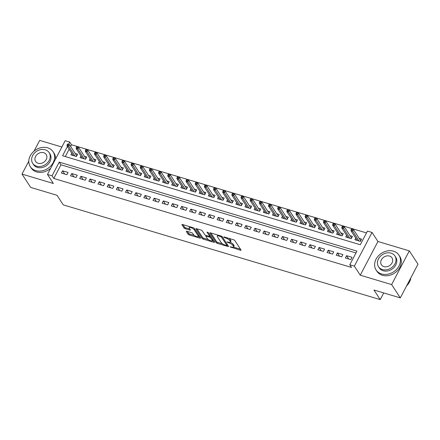 <?xml version="1.0" encoding="UTF-8"?>
<svg xmlns="http://www.w3.org/2000/svg" width="440" height="440" viewBox="0 0 440 440"><rect width="100%" height="100%" fill="white"/><g stroke="black" fill="none" stroke-linecap="round" stroke-linejoin="round"><path stroke-width="0.66" d="M230.021 246.835L240.438 250.245A1.073 0.352 -152.3 0 0 241.049 250.217A1.073 0.352 -152.3 0 0 240.999 249.992L234.867 240.581A1.073 0.352 -152.3 0 0 233.624 239.789L224.07 236.935L223.68 237.111L225.786 238.035A3.427 1.133 -152.3 0 1 229.752 240.57L230.263 241.351A3.427 1.133 -152.3 0 1 230.417 242.083A3.427 1.133 -152.3 0 1 228.476 242.165L226.848 241.973L228.954 242.897A3.427 1.133 -152.3 0 1 232.92 245.432L233.431 246.213A3.427 1.133 -152.3 0 1 233.585 246.945A3.427 1.133 -152.3 0 1 231.649 247.027L230.021 246.835M186.923 231.281A1.073 0.352 -152.3 0 0 186.313 231.308A1.073 0.352 -152.3 0 0 186.362 231.534L188.084 234.174A1.073 0.352 -152.3 0 0 189.321 234.966L199.936 238.139A1.073 0.352 -152.3 0 0 200.541 238.112A1.073 0.352 -152.3 0 0 200.492 237.886L194.359 228.476A1.073 0.352 -152.3 0 0 193.116 227.684L182.507 224.51A1.073 0.352 -152.3 0 0 181.902 224.538A1.073 0.352 -152.3 0 0 181.951 224.769L184.03 227.953A1.073 0.352 -152.3 0 0 185.268 228.745L189.811 230.104A1.073 0.352 -152.3 0 0 190.416 230.076A1.073 0.352 -152.3 0 0 190.366 229.851L189.338 228.267A2.86 0.946 -152.3 0 1 189.206 227.656A2.86 0.946 -152.3 0 1 191.499 227.827A2.86 0.946 -152.3 0 1 194.145 229.708L198.187 235.901A2.86 0.946 -152.3 0 1 198.314 236.511A2.86 0.946 -152.3 0 1 196.026 236.341A2.86 0.946 -152.3 0 1 193.375 234.465L192.704 233.431A1.073 0.352 -152.3 0 0 191.461 232.639L186.923 231.281M355.971 252.962L60.962 164.797L53.79 178.459L52.052 175.797L47.471 174.427L65.169 140.723L69.751 142.093L68.585 144.309M400.307 297.886L391.627 284.576L409.321 250.872L418 264.182L400.307 297.886L373.967 290.015L380.215 299.602L63.267 204.875L57.013 195.288L30.679 187.418L22 174.103L53.372 183.48L47.471 174.427M409.321 250.872L377.944 241.494L360.25 275.198L391.627 284.576M360.25 275.198L354.349 266.145L349.767 264.776L356.945 251.114L59.23 162.129L52.052 175.797M53.79 178.459L351.505 267.438L349.767 264.776M216.046 242.534A1.073 0.352 -152.3 0 0 217.289 243.326L227.898 246.494A1.073 0.352 -152.3 0 0 228.503 246.472A1.073 0.352 -152.3 0 0 228.454 246.24L222.321 236.83A1.073 0.352 -152.3 0 0 221.084 236.044L210.474 232.87A1.073 0.352 -152.3 0 0 209.864 232.898A1.073 0.352 -152.3 0 0 209.913 233.123L216.046 242.534L216.524 241.621A1.073 0.352 -152.3 0 0 217.767 242.413L222.58 243.854M213.917 242.319L203.308 239.146A1.073 0.352 -152.3 0 1 202.065 238.354L195.932 228.943A1.073 0.352 -152.3 0 1 195.882 228.718A1.073 0.352 -152.3 0 1 196.488 228.69L201.031 230.049A1.073 0.352 -152.3 0 1 202.268 230.841L204.76 234.657A1.073 0.352 -152.3 0 0 205.997 235.45L209.011 236.346A1.073 0.352 -152.3 0 0 209.616 236.324A1.073 0.352 -152.3 0 0 209.566 236.093L206.982 232.122L208.236 232.496L214.473 242.061A1.073 0.352 -152.3 0 1 214.522 242.292A1.073 0.352 -152.3 0 1 213.917 242.319L214.236 241.703M61.859 147.021L39.694 140.399L34.062 151.129M28.803 161.145L22 174.103M71.803 153.23L70.945 154.869L76.439 156.508L77.638 154.231L75.246 153.516M80.96 155.969L80.102 157.603L85.602 159.247L86.796 156.97L84.409 156.255M90.123 158.708L89.265 160.341L94.76 161.986L95.959 159.709L93.566 158.994M99.286 161.447L98.422 163.081L103.922 164.725L105.116 162.448L102.729 161.733M108.444 164.186L107.586 165.82L113.08 167.459L114.279 165.181L111.887 164.466M117.607 166.92L116.749 168.559L122.243 170.198L123.437 167.921L121.05 167.206M126.764 169.659L125.906 171.292L131.401 172.937L132.6 170.66L130.207 169.945M135.927 172.398L135.069 174.031L140.564 175.676L141.757 173.399L139.37 172.684M145.085 175.137L144.227 176.77L149.727 178.415L150.92 176.138L148.528 175.423M154.248 177.87L153.389 179.509L158.884 181.148L160.078 178.871L157.691 178.156M163.405 180.609L162.547 182.243L168.047 183.887L169.24 181.61L166.848 180.895M172.568 183.348L171.71 184.982L177.205 186.626L178.404 184.349L176.011 183.634M181.726 186.087L180.868 187.721L186.368 189.365L187.561 187.088L185.174 186.373M190.889 188.826L190.031 190.46L195.525 192.104L196.724 189.822L194.332 189.112M200.046 191.56L199.188 193.198L204.688 194.838L205.882 192.561L203.495 191.846M209.209 194.299L208.351 195.932L213.846 197.577L215.045 195.299L212.652 194.585M218.372 197.038L217.514 198.671L223.009 200.316L224.202 198.038L221.815 197.323M227.53 199.777L226.672 201.41L232.166 203.055L233.365 200.778L230.973 200.063M236.693 202.516L235.835 204.149L241.329 205.788L242.523 203.511L240.136 202.802M245.85 205.249L244.992 206.888L250.487 208.527L251.686 206.25L249.293 205.535M255.013 207.988L254.155 209.622L259.649 211.266L260.843 208.989L258.456 208.274M264.171 210.727L263.312 212.361L268.812 214.005L270.006 211.728L267.614 211.013M273.334 213.466L272.476 215.1L277.97 216.744L279.163 214.467L276.777 213.752M282.491 216.2L281.633 217.839L287.133 219.478L288.327 217.201L285.94 216.486M291.654 218.939L290.796 220.578L296.291 222.216L297.49 219.94L295.097 219.225M300.812 221.678L299.954 223.311L305.454 224.956L306.647 222.679L304.26 221.964M309.975 224.417L309.117 226.05L314.611 227.695L315.81 225.418L313.418 224.703M319.138 227.156L318.274 228.789L323.774 230.434L324.968 228.151L322.581 227.441M328.295 229.889L327.437 231.528L332.932 233.167L334.131 230.89L331.738 230.175M337.458 232.628L336.6 234.262L342.095 235.906L343.288 233.629L340.901 232.914M346.616 235.367L345.757 237.001L351.252 238.645L352.451 236.368L350.059 235.653M345.351 257.961L350.851 259.6L352.044 257.323L346.55 255.684L345.351 257.961M336.193 255.222L341.688 256.867L342.887 254.584L337.387 252.945L336.193 255.222M327.03 252.483L332.53 254.128L333.724 251.851L328.229 250.206L327.03 252.483M317.873 249.744L323.367 251.389L324.566 249.112L319.066 247.467L317.873 249.744M308.709 247.005L314.209 248.65L315.403 246.373L309.909 244.728L308.709 247.005M299.552 244.272L305.047 245.911L306.24 243.634L300.745 241.995L299.552 244.272M290.389 241.532L295.889 243.177L297.083 240.895L291.588 239.256L290.389 241.532M281.232 238.794L286.726 240.438L287.92 238.161L282.425 236.517L281.232 238.794M272.069 236.055L277.563 237.699L278.762 235.422L273.268 233.778L272.069 236.055M262.911 233.321L268.406 234.96L269.599 232.683L264.105 231.039L262.911 233.321M253.748 230.582L259.243 232.221L260.442 229.944L254.942 228.305L253.748 230.582M244.591 227.843L250.085 229.488L251.279 227.211L245.784 225.566L244.591 227.843M235.428 225.104L240.922 226.749L242.121 224.472L236.621 222.827L235.428 225.104M226.264 222.365L231.764 224.01L232.958 221.733L227.464 220.088L226.264 222.365M217.107 219.632L222.602 221.271L223.801 218.994L218.301 217.355L217.107 219.632M207.944 216.893L213.444 218.532L214.638 216.255L209.143 214.615L207.944 216.893M198.787 214.154L204.281 215.798L205.48 213.521L199.98 211.877L198.787 214.154M189.624 211.415L195.124 213.059L196.317 210.782L190.823 209.138L189.624 211.415M180.466 208.676L185.961 210.32L187.154 208.043L181.66 206.399L180.466 208.676M171.303 205.942L176.803 207.581L177.997 205.304L172.502 203.665L171.303 205.942M162.146 203.203L167.64 204.847L168.834 202.565L163.339 200.926L162.146 203.203M152.982 200.464L158.477 202.109L159.676 199.832L154.181 198.187L152.982 200.464M143.825 197.725L149.32 199.37L150.513 197.093L145.019 195.448L143.825 197.725M134.662 194.986L140.157 196.631L141.356 194.354L135.856 192.709L134.662 194.986M125.505 192.253L130.999 193.892L132.192 191.615L126.698 189.976L125.505 192.253M116.342 189.514L121.836 191.158L123.035 188.881L117.535 187.237L116.342 189.514M107.179 186.774L112.679 188.419L113.872 186.142L108.378 184.498L107.179 186.774M98.021 184.036L103.516 185.68L104.715 183.403L99.215 181.759L98.021 184.036M88.858 181.302L94.358 182.941L95.552 180.664L90.057 179.02L88.858 181.302M79.701 178.563L85.195 180.202L86.394 177.925L80.894 176.286L79.701 178.563M70.538 175.824L76.038 177.469L77.231 175.191L71.737 173.547L70.538 175.824M68.068 172.453L62.574 170.808L61.38 173.085L66.875 174.73L68.068 172.453M366.493 232.925L71.484 144.755L70.614 146.41M69.163 149.182L65.285 156.563M355.779 238.106L354.921 239.74L360.415 241.384L361.609 239.107L359.222 238.392M380.215 299.602L383.719 292.93M71.484 144.755L69.751 142.093M67.425 146.514L62.574 155.755L360.289 244.734L367.466 231.072L372.042 232.441L354.349 266.145M377.944 241.494L372.042 232.441M60.962 164.797L59.23 162.129M346.55 255.684L348.684 258.957M337.387 252.945L339.52 256.218M328.229 250.206L330.363 253.479M319.066 247.467L321.2 250.74M309.909 244.728L312.043 248.001M300.745 241.995L302.88 245.267M291.588 239.256L293.716 242.528M282.425 236.517L284.559 239.789M273.268 233.778L275.396 237.05M264.105 231.039L266.239 234.311M254.942 228.305L257.076 231.578M245.784 225.566L247.918 228.839M236.621 222.827L238.755 226.1M227.464 220.088L229.598 223.361M218.301 217.355L220.435 220.622M209.143 214.615L211.277 217.888M199.98 211.877L202.114 215.149M190.823 209.138L192.957 212.41M181.66 206.399L183.794 209.671M172.502 203.665L174.631 206.938M163.339 200.926L165.473 204.198M154.181 198.187L156.31 201.46M145.019 195.448L147.153 198.721M135.856 192.709L137.989 195.982M126.698 189.976L128.832 193.248M117.535 187.237L119.669 190.509M108.378 184.498L110.512 187.77M99.215 181.759L101.349 185.031M90.057 179.02L92.191 182.292M80.894 176.286L83.028 179.559M71.737 173.547L73.871 176.82M62.574 170.808L64.708 174.081M233.585 246.945L234.064 246.037A3.427 1.133 -152.3 0 0 233.91 245.306L233.431 246.213M230.225 242.27A3.427 1.133 -152.3 0 1 233.398 244.519L233.91 245.306M230.417 242.083L230.896 241.175A3.427 1.133 -152.3 0 0 230.742 240.444L230.263 241.351M228.816 238.354A3.427 1.133 -152.3 0 1 230.23 239.657L230.742 240.444M233.442 247.099L240.488 249.205M210.903 232.997L216.524 241.621M227.002 245.174L227.942 245.454M226.43 245.471L226.82 245.289L221.436 237.034L219.269 236.088A3.427 1.133 -152.3 0 0 217.327 236.17A3.427 1.133 -152.3 0 0 217.481 236.902L221.161 242.545A3.427 1.133 -152.3 0 0 225.126 245.08L226.43 245.471M227.332 244.541L226.859 245.448M217.948 235.103A3.427 1.133 -152.3 0 0 217.806 235.257L217.327 236.17M213.961 241.274L212.212 240.752M208.384 239.608L203.786 238.233L203.308 239.146M196.922 228.822L202.543 237.441A1.073 0.352 -152.3 0 0 203.786 238.233M209.616 236.324L210.095 235.411A1.073 0.352 -152.3 0 0 210.111 235.367M207.339 238.618A2.86 0.946 -152.3 0 0 209.99 240.493A2.86 0.946 -152.3 0 0 212.278 240.664A2.86 0.946 -152.3 0 0 212.152 240.053L210.727 237.87A1.073 0.352 -152.3 0 0 209.49 237.078L206.476 236.181A1.073 0.352 -152.3 0 0 205.871 236.203A1.073 0.352 -152.3 0 0 205.915 236.434L207.339 238.618M212.278 240.664L212.757 239.756A2.86 0.946 -152.3 0 0 212.779 239.459M210.997 236.731A1.073 0.352 -152.3 0 0 209.968 236.17L209.49 237.078M198.314 236.511L198.792 235.604A2.86 0.946 -152.3 0 0 198.814 235.306M194.321 228.421A2.86 0.946 -152.3 0 0 194.018 228.14M189.739 226.672A2.86 0.946 -152.3 0 0 189.684 226.743L189.206 227.656M182.941 224.642L184.509 227.046A1.073 0.352 -152.3 0 0 185.746 227.838L189.855 229.064M187.352 231.413L188.562 233.266A1.073 0.352 -152.3 0 0 189.799 234.058L194.37 235.422M198.264 236.583L199.98 237.1M352.468 229.147L351.555 228.872L351.076 229.785L351.989 230.054L352.468 229.147L353.48 229.581L352.616 231.22L350.972 230.731L357.308 240.455M351.989 230.054L358.958 240.95M353.48 229.581L360.75 240.74M350.972 230.731L351.076 229.785M406.62 285.863A13.629 11.072 -33.1 0 0 410.828 277.838M381.546 273.95A13.629 11.072 -33.1 0 0 396.682 269.214A13.629 11.072 -33.1 0 0 398.937 255.123A13.629 11.072 -33.1 0 0 393.503 251.18A13.629 11.072 -33.1 0 0 378.361 255.915A13.629 11.072 -33.1 0 0 376.107 270.006A13.629 11.072 -33.1 0 0 381.546 273.95M376.107 270.006L376.976 271.337A13.629 11.072 -33.1 0 0 382.415 275.286A13.629 11.072 -33.1 0 0 397.551 270.545A13.629 11.072 -33.1 0 0 399.806 256.454L398.937 255.123M394.944 255.981L395.742 257.207A9.812 7.97 146.9 0 1 394.119 267.35A9.812 7.97 146.9 0 1 383.218 270.765A9.812 7.97 146.9 0 1 379.302 267.922L378.505 266.701A9.812 7.97 -33.1 0 0 382.421 269.538A9.812 7.97 -33.1 0 0 393.322 266.129A9.812 7.97 -33.1 0 0 394.944 255.981A9.812 7.97 -33.1 0 0 391.028 253.143A9.812 7.97 -33.1 0 0 380.127 256.553A9.812 7.97 -33.1 0 0 378.505 266.701M389.499 256.058A6.325 5.137 -33.1 0 0 382.476 258.258A6.325 5.137 -33.1 0 0 381.425 264.792A6.325 5.137 -33.1 0 0 383.95 266.624A6.325 5.137 -33.1 0 0 390.973 264.423A6.325 5.137 -33.1 0 0 392.024 257.889A6.325 5.137 -33.1 0 0 389.499 256.058M35.739 170.599A13.629 11.072 -33.1 0 0 50.875 165.858A13.629 11.072 -33.1 0 0 53.13 151.773A13.629 11.072 -33.1 0 0 47.696 147.823A13.629 11.072 -33.1 0 0 32.555 152.565A13.629 11.072 -33.1 0 0 30.3 166.656A13.629 11.072 -33.1 0 0 35.739 170.599M30.3 166.656L31.169 167.987A13.629 11.072 -33.1 0 0 36.602 171.93A13.629 11.072 -33.1 0 0 50.76 168.168M55.462 159.209A13.629 11.072 -33.1 0 0 53.999 153.104L53.13 151.773M49.137 152.631L49.935 153.852A9.812 7.97 146.9 0 1 48.312 163.999A9.812 7.97 146.9 0 1 37.411 167.409A9.812 7.97 146.9 0 1 33.495 164.571L32.698 163.345A9.812 7.97 -33.1 0 0 36.614 166.188A9.812 7.97 -33.1 0 0 47.515 162.773A9.812 7.97 -33.1 0 0 49.137 152.631A9.812 7.97 -33.1 0 0 45.221 149.787A9.812 7.97 -33.1 0 0 34.32 153.203A9.812 7.97 -33.1 0 0 32.698 163.345M43.692 152.702A6.325 5.137 -33.1 0 0 36.669 154.902A6.325 5.137 -33.1 0 0 35.618 161.441A6.325 5.137 -33.1 0 0 38.142 163.273A6.325 5.137 -33.1 0 0 45.166 161.073A6.325 5.137 -33.1 0 0 46.211 154.534A6.325 5.137 -33.1 0 0 43.692 152.702M343.31 226.407L342.392 226.132L341.913 227.046L342.832 227.321L343.31 226.407L344.317 226.848L343.459 228.487L341.809 227.992L348.15 237.716M342.832 227.321L349.795 238.211M344.317 226.848L351.593 238.002M341.809 227.992L341.913 227.046M334.147 223.669L333.234 223.394L332.756 224.306L333.668 224.582L334.147 223.669L335.159 224.109L334.296 225.748L332.645 225.253L338.987 234.977M333.668 224.582L340.637 235.472M335.159 224.109L342.43 235.263M332.645 225.253L332.756 224.306M324.99 220.93L324.071 220.66L323.593 221.568L324.511 221.843L324.99 220.93L325.996 221.37L325.138 223.009L323.488 222.514L329.83 232.243M324.511 221.843L331.474 232.733M325.996 221.37L333.273 232.529M323.488 222.514L323.593 221.568M315.827 218.196L314.914 217.921L314.435 218.829L315.348 219.104L315.827 218.196L316.839 218.631L315.975 220.27L314.325 219.78L320.666 229.504M315.348 219.104L322.317 229.994M316.839 218.631L324.11 229.79M314.325 219.78L314.435 218.829M306.669 215.457L305.75 215.182L305.272 216.095L306.191 216.365L306.669 215.457L307.675 215.892L306.818 217.536L305.168 217.041L311.504 226.765M306.191 216.365L313.154 227.26M307.675 215.892L314.952 227.051M305.168 217.041L305.272 216.095M297.506 212.718L296.593 212.443L296.115 213.356L297.027 213.631L297.506 212.718L298.518 213.158L297.655 214.797L296.005 214.302L302.346 224.026M297.027 213.631L303.996 224.521M298.518 213.158L305.789 224.312M296.005 214.302L296.115 213.356M288.349 209.979L287.43 209.704L286.952 210.617L287.87 210.892L288.349 209.979L289.355 210.419L288.497 212.058L286.847 211.563L293.183 221.287M287.87 210.892L294.833 221.782M289.355 210.419L296.626 221.573M286.847 211.563L286.952 210.617M279.186 207.24L278.267 206.971L277.794 207.878L278.707 208.153L279.186 207.24L280.197 207.68L279.334 209.319L277.684 208.83L284.026 218.554M278.707 208.153L285.675 219.043M280.197 207.68L287.469 218.84M277.684 208.83L277.794 207.878M270.028 204.507L269.11 204.232L268.631 205.145L269.55 205.414L270.028 204.507L271.035 204.941L270.171 206.58L268.527 206.09L274.863 215.815M269.55 205.414L276.513 216.304M271.035 204.941L278.305 216.101M268.527 206.09L268.631 205.145M260.865 201.768L259.947 201.493L259.468 202.406L260.387 202.681L260.865 201.768L261.872 202.202L261.014 203.847L259.364 203.352L265.705 213.076M260.387 202.681L267.355 213.571M261.872 202.202L269.148 213.362M259.364 203.352L259.468 202.406M251.702 199.029L250.789 198.754L250.311 199.667L251.224 199.941L251.702 199.029L252.714 199.469L251.851 201.108L250.206 200.613L256.542 210.337M251.224 199.941L258.192 210.832M252.714 199.469L259.985 210.623M250.206 200.613L250.311 199.667M242.545 196.29L241.626 196.02L241.148 196.928L242.066 197.203L242.545 196.29L243.551 196.73L242.693 198.369L241.043 197.874L247.385 207.597M242.066 197.203L249.029 208.093M243.551 196.73L250.828 207.884M241.043 197.874L241.148 196.928M233.382 193.556L232.469 193.281L231.99 194.189L232.903 194.464L233.382 193.556L234.394 193.99L233.53 195.63L231.88 195.14L238.222 204.864M232.903 194.464L239.872 205.354M234.394 193.99L241.665 205.15M231.88 195.14L231.99 194.189M224.224 190.817L223.306 190.542L222.827 191.455L223.746 191.725L224.224 190.817L225.231 191.252L224.373 192.891L222.723 192.401L229.064 202.125M223.746 191.725L230.709 202.615M225.231 191.252L232.507 202.411M222.723 192.401L222.827 191.455M215.061 188.078L214.148 187.803L213.67 188.716L214.583 188.991L215.061 188.078L216.073 188.513L215.21 190.157L213.56 189.662L219.901 199.386M214.583 188.991L221.551 199.881M216.073 188.513L223.344 199.672M213.56 189.662L213.67 188.716M205.904 185.339L204.985 185.064L204.507 185.977L205.425 186.252L205.904 185.339L206.91 185.779L206.052 187.418L204.402 186.923L210.738 196.647M205.425 186.252L212.388 197.142M206.91 185.779L214.187 196.933M204.402 186.923L204.507 185.977M196.74 182.6L195.828 182.331L195.349 183.238L196.262 183.513L196.74 182.6L197.753 183.04L196.889 184.679L195.239 184.184L201.581 193.913M196.262 183.513L203.231 194.403M197.753 183.04L205.024 194.194M195.239 184.184L195.349 183.238M187.583 179.867L186.665 179.591L186.186 180.499L187.105 180.774L187.583 179.867L188.59 180.301L187.732 181.94L186.082 181.451L192.418 191.174M187.105 180.774L194.068 191.664M188.59 180.301L195.866 191.461M186.082 181.451L186.186 180.499M178.42 177.128L177.507 176.853L177.029 177.766L177.941 178.035L178.42 177.128L179.432 177.562L178.569 179.201L176.919 178.712L183.26 188.436M177.941 178.035L184.91 188.931M179.432 177.562L186.703 188.722M176.919 178.712L177.029 177.766M169.263 174.389L168.344 174.114L167.865 175.027L168.784 175.302L169.263 174.389L170.269 174.829L169.411 176.468L167.761 175.972L174.097 185.697M168.784 175.302L175.747 186.191M170.269 174.829L177.54 185.983M167.761 175.972L167.865 175.027M160.1 171.649L159.181 171.375L158.708 172.288L159.621 172.562L160.1 171.649L161.106 172.09L160.248 173.729L158.598 173.234L164.94 182.958M159.621 172.562L166.59 183.453M161.106 172.09L168.382 183.244M158.598 173.234L158.708 172.288M150.937 168.911L150.024 168.641L149.545 169.548L150.464 169.823L150.937 168.911L151.948 169.351L151.085 170.989L149.441 170.495L155.777 180.224M150.464 169.823L157.427 180.714M151.948 169.351L159.22 180.51M149.441 170.495L149.545 169.548M141.779 166.177L140.861 165.902L140.382 166.81L141.301 167.085L141.779 166.177L142.786 166.612L141.928 168.251L140.278 167.761L146.619 177.485M141.301 167.085L148.264 177.975M142.786 166.612L150.062 177.771M140.278 167.761L140.382 166.81M132.616 163.438L131.703 163.163L131.225 164.076L132.138 164.346L132.616 163.438L133.628 163.873L132.764 165.517L131.12 165.022L137.456 174.746M132.138 164.346L139.106 175.241M133.628 163.873L140.899 175.032M131.12 165.022L131.225 164.076M123.459 160.699L122.54 160.424L122.062 161.337L122.98 161.612L123.459 160.699L124.465 161.139L123.607 162.778L121.957 162.283L128.299 172.007M122.98 161.612L129.943 172.502M124.465 161.139L131.742 172.293M121.957 162.283L122.062 161.337M114.296 157.96L113.383 157.691L112.904 158.598L113.817 158.873L114.296 157.96L115.308 158.4L114.444 160.039L112.794 159.544L119.136 169.268M113.817 158.873L120.786 169.763M115.308 158.4L122.579 169.554M112.794 159.544L112.904 158.598M105.138 155.221L104.22 154.952L103.741 155.859L104.66 156.134L105.138 155.221L106.145 155.661L105.287 157.3L103.637 156.811L109.978 166.535M104.66 156.134L111.623 167.024M106.145 155.661L113.421 166.821M103.637 156.811L103.741 155.859M95.975 152.488L95.062 152.213L94.584 153.126L95.497 153.395L95.975 152.488L96.987 152.922L96.124 154.561L94.474 154.072L100.815 163.796M95.497 153.395L102.465 164.285M96.987 152.922L104.258 164.082M94.474 154.072L94.584 153.126M86.818 149.749L85.899 149.474L85.421 150.387L86.339 150.662L86.818 149.749L87.824 150.183L86.966 151.828L85.316 151.333L91.652 161.056M86.339 150.662L93.302 161.552M87.824 150.183L95.101 161.343M85.316 151.333L85.421 150.387M77.654 147.01L76.742 146.735L76.263 147.648L77.176 147.923L77.654 147.01L78.667 147.45L77.803 149.089L76.153 148.594L82.495 158.318M77.176 147.923L84.145 158.812M78.667 147.45L85.938 158.604M76.153 148.594L76.263 147.648M68.497 144.271L67.579 144.001L67.1 144.909L68.019 145.184L68.497 144.271L69.504 144.711L68.646 146.35L66.996 145.855L73.332 155.579M68.019 145.184L74.982 156.073M69.504 144.711L76.78 155.864M66.996 145.855L67.1 144.909M231.154 246.879L230.885 247.39M224.818 237.155L224.549 237.666M227.986 242.017L227.716 242.528M233.398 244.519L232.92 245.432M229.246 242.341L228.954 242.897M230.23 239.657L229.752 240.57M226.05 237.529L225.786 238.035M240.763 249.629L240.438 250.245M210.084 232.804L209.913 233.123M228.223 245.878L227.898 246.494M217.767 242.413L217.289 243.326M227.277 244.431L226.82 245.289M221.788 236.363L221.436 237.034M220.836 235.966L220.572 236.478M219.532 235.576L219.269 236.088M202.543 237.441L202.065 238.354M196.097 228.624L195.932 228.943M210.023 235.23L209.566 236.093M212.603 239.19L212.152 240.053M211.178 237.012L210.727 237.87M206.745 235.67L206.476 236.181M198.638 235.037L198.187 235.901M194.601 228.844L194.145 229.708M190.13 229.488L189.811 230.104M185.746 227.838L185.268 228.745M184.509 227.046L184.03 227.953M182.116 224.45L181.951 224.769M200.255 237.523L199.936 238.139M189.799 234.058L189.321 234.966M188.562 233.266L188.084 234.174M186.532 231.215L186.362 231.534M206.228 235.516L205.871 236.203"/></g></svg>
